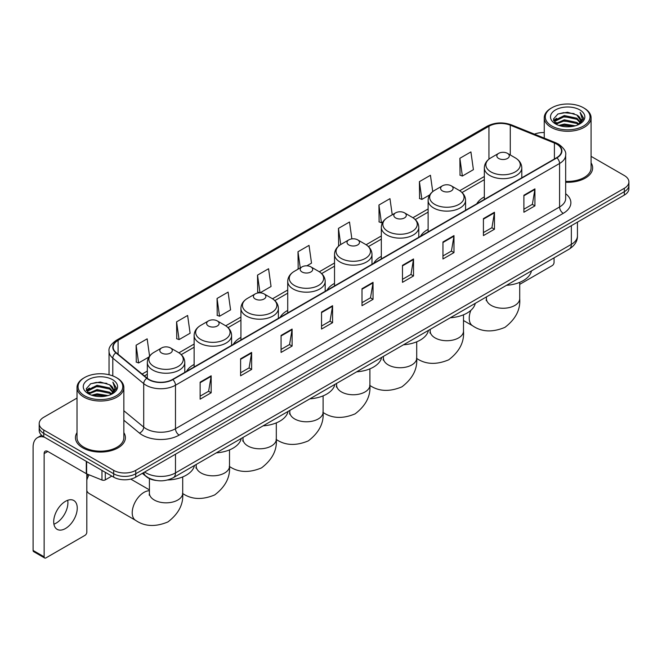 <?xml version="1.0" encoding="UTF-8"?>
<svg xmlns="http://www.w3.org/2000/svg" width="662" height="662" viewBox="0 0 662 662"><rect width="100%" height="100%" fill="white"/><g stroke="black" fill="none" stroke-linecap="round" stroke-linejoin="round"><path stroke-width="0.99" d="M194.131 364.456A27.572 15.921 0 0 0 186.56 371.357M240.927 337.438A27.572 15.921 0 0 0 233.355 344.339M287.722 310.412A27.572 15.921 0 0 0 280.15 317.321M334.525 283.394A27.572 15.921 0 0 0 326.954 290.304M381.32 256.376A27.572 15.921 0 0 0 373.749 263.277M428.115 229.358A27.572 15.921 0 0 0 420.544 236.26M484.336 196.904A27.572 15.921 0 0 0 476.764 203.805M156.389 480.488A15.607 9.011 180 0 1 146.509 476.806L142.33 473.355M77.015 398.069L43.766 417.259A15.607 9.011 0 0 0 39.199 423.63L39.199 430.432A15.607 9.011 0 0 0 43.766 436.804L113.674 477.161A15.607 9.011 0 0 0 135.743 477.161L624.332 195.083A15.607 9.011 0 0 0 628.9 188.703L628.9 185.31A15.607 9.011 0 0 1 624.332 191.682A15.607 9.011 0 0 0 628.9 185.31L628.9 181.909A15.607 9.011 0 0 0 624.332 175.538L591.083 156.348M39.199 423.63A15.607 9.011 0 0 0 43.766 430.002L113.674 470.359A15.607 9.011 0 0 0 135.743 470.359L135.743 473.76L624.332 191.682L135.743 473.76A15.607 9.011 0 0 1 113.674 473.76A15.607 9.011 0 0 0 135.743 473.76L135.743 477.161M43.766 430.002L43.766 433.403L113.674 473.76L43.766 433.403A15.607 9.011 0 0 1 39.199 427.031A15.607 9.011 0 0 0 43.766 433.403L43.766 436.804M77.015 432.634A24.974 14.415 0 0 0 75.451 437.648A24.974 14.415 0 0 0 82.767 447.843A24.974 14.415 0 0 0 109.983 450.971A24.974 14.415 0 0 0 125.399 437.648A24.974 14.415 0 0 0 123.844 432.634A24.974 14.415 0 0 1 125.399 437.648A24.974 14.415 0 0 1 109.983 450.971A24.974 14.415 0 0 1 82.767 447.843A24.974 14.415 0 0 1 75.451 437.648A24.974 14.415 0 0 1 77.015 432.634M556.634 144.101A16.649 9.616 180 0 1 561.508 150.895A16.649 9.616 180 0 1 556.634 157.697L172.534 379.45A16.649 9.616 180 0 1 147.13 378.168L116.214 352.68A16.649 9.616 180 0 1 113.202 347.169A16.649 9.616 180 0 1 118.084 340.367L488.945 126.252A16.649 9.616 180 0 1 510.27 125.176L554.408 143.025A16.649 9.616 180 0 1 556.634 144.101M556.924 143.927A17.063 9.856 0 0 0 554.648 142.827L510.501 124.977A17.063 9.856 0 0 0 488.647 126.086L117.786 340.202A17.063 9.856 0 0 0 115.875 352.821L146.782 378.308A17.063 9.856 0 0 0 172.832 379.624L556.924 157.862A17.063 9.856 0 0 0 556.924 143.927M200.131 382.173L200.131 399.161L211.17 392.789L211.17 375.801L200.131 382.173M200.131 396.149L208.629 391.242L211.12 376.364A4.162 2.4 -120 0 0 211.17 375.801M208.555 391.283L211.17 392.789M240.604 358.804L240.604 375.801L251.634 369.429L251.634 352.432L240.604 358.804M240.604 372.78L249.102 367.873L251.593 352.995A4.162 2.4 -120 0 0 251.634 352.432M249.028 367.915L251.634 369.429M281.069 335.435L281.069 352.432L292.108 346.06L292.108 329.064L281.069 335.435M281.069 349.42L289.567 344.513L292.066 329.635A4.162 2.4 -120 0 0 292.108 329.064M289.493 344.554L292.108 346.06M321.542 312.075L321.542 329.064L332.581 322.692L332.581 305.703L321.542 312.075M321.542 326.052L330.04 321.144L332.531 306.266A4.162 2.4 -120 0 0 332.581 305.703M329.966 321.186L332.581 322.692M523.89 195.249L523.89 212.245L534.929 205.865L534.929 188.877L523.89 195.249M523.89 209.225L532.389 204.318L534.879 189.44A4.162 2.4 -120 0 0 534.929 188.877M532.314 204.359L534.929 205.865M483.417 218.617L483.417 235.606L494.456 229.234L494.456 212.245L483.417 218.617M483.417 232.594L491.924 227.687L494.415 212.808A4.162 2.4 -120 0 0 494.456 212.245M491.849 227.728L494.456 229.234M442.952 241.978L442.952 258.974L453.983 252.603L453.983 235.606L442.952 241.978M442.952 255.954L451.451 251.047L453.942 236.168A4.162 2.4 -120 0 0 453.983 235.606M451.376 251.088L453.983 252.603M402.479 265.346L402.479 282.335L413.518 275.963L413.518 258.974L402.479 265.346M402.479 279.323L410.978 274.416L413.469 259.537A4.162 2.4 -120 0 0 413.518 258.974M410.903 274.457L413.518 275.963M362.006 288.706L362.006 305.703L373.045 299.332L373.045 282.335L362.006 288.706M362.006 302.683L370.513 297.776L373.004 282.897A4.162 2.4 -120 0 0 373.045 282.335M370.439 297.826L373.045 299.332M565.671 182.265A24.974 14.415 0 0 0 592.647 167.891A24.974 14.415 0 0 0 591.083 162.877A24.974 14.415 0 0 1 592.647 167.891A24.974 14.415 0 0 1 565.671 182.265M135.743 470.359L624.332 188.281A15.607 9.011 0 0 0 628.9 181.909M544.255 132.557A15.607 9.011 0 0 0 534.466 134.163M217.053 298.479L219.544 316.237L230.583 309.866L228.092 292.108L217.053 298.479L217.235 315.369M176.58 321.848L179.079 339.598L190.11 333.226L187.619 315.476L176.58 321.848L176.762 338.737M149.571 356.09L147.154 338.836L136.115 345.208L136.289 362.097M351.87 238.891L349.503 222.01L338.464 228.382L338.638 245.271M392.235 214.794L389.968 198.65L378.937 205.021L379.111 221.911M432.733 191.608L430.441 175.281L419.402 181.653L419.584 198.542M459.875 158.292L462.366 176.042L473.404 169.671L470.914 151.921L459.875 158.292L460.049 175.182M260.058 292.844L271.056 286.497L268.565 268.739L257.526 275.119L257.7 292.008M306.862 265.826L311.521 263.128L309.03 245.379L297.991 251.75L298.173 268.64M298.661 268.822L297.991 268.573M297.991 251.75L300.258 267.903M339.3 245.519L338.464 245.205M338.464 228.382L340.731 244.543M378.937 205.021L381.428 222.771L382.934 221.902M381.428 222.771L378.937 221.844M419.402 181.653L421.893 199.411L429.729 194.885M421.893 199.411L419.402 198.476M462.366 176.042L459.875 175.116M259.934 292.836L257.526 291.942M257.526 275.119L260.009 292.844M219.544 316.237L217.053 315.302M179.079 339.598L176.58 338.671M136.115 345.208L138.606 362.966L148.942 357M138.606 362.966L136.115 362.031M519.711 284.362L552.216 265.603A2.598 1.506 120 0 0 554.061 262.417L554.061 257.857M551.851 126.045A22.376 12.917 0 0 0 583.487 126.045A22.376 12.917 0 0 0 583.487 107.782L584.223 108.204A23.41 13.521 0 0 1 591.083 117.762A23.41 13.521 0 0 1 576.627 130.249A23.41 13.521 0 0 1 551.115 127.319A23.41 13.521 0 0 1 544.255 117.762A23.41 13.521 0 0 1 551.115 108.204L551.851 107.782A22.376 12.917 0 0 0 551.851 126.045M565.671 181.355A23.41 13.521 0 0 0 591.083 167.891L591.083 117.762M558.902 125.432L564.305 124.051L575.253 125.805M560.449 125.904L564.305 125.118L573.648 126.202M555.559 123.686L564.305 119.805L576.867 122.453L578.886 124.133M556.08 124.142L564.305 120.865L576.867 123.521L578.331 124.638M554.814 122.975L555.104 120.161L564.305 115.552L576.867 118.208L580.309 122.106M554.706 122.462L555.104 121.22L564.305 116.62L576.867 119.268L580.061 122.619M578.199 124.746A13.008 7.514 0 0 0 580.682 120.335A13.008 7.514 0 0 0 576.867 115.023L580.673 120.592M579.813 109.9A17.171 9.913 0 0 0 555.567 109.884A17.171 9.913 0 0 0 555.451 123.877A17.171 9.913 0 0 0 555.526 123.918A17.171 9.913 0 0 0 579.887 123.877A17.171 9.913 0 0 0 579.813 109.9M576.867 115.023L567.524 112.234L557.917 113.996L553.465 119.028L556.419 124.39M579.258 124.224L583.412 118.961L583.495 118.018L580.119 112.375L582.246 118.697L578.331 124.679M584.223 108.204L583.487 107.782A22.376 12.917 0 0 0 551.851 107.782M580.119 112.375L583.487 118.233M557.694 114.112L563.577 112.656L574.111 113.599M553.639 120.947L555.559 119.441M559.779 117.637L563.577 116.909L573.739 117.737M559.779 121.891L563.577 121.154L573.739 121.99M560.557 125.937L563.577 125.399L573.64 126.21M553.523 120.525L556.676 118.291M555.203 123.38L556.676 122.536M498.651 158.458A6.248 3.608 0 0 0 507.481 158.458A6.248 3.608 0 0 0 507.481 153.361L515.235 157.837A17.204 9.938 0 0 1 515.235 171.888A17.204 9.938 0 0 1 490.898 171.888A17.204 9.938 0 0 1 490.898 157.837C486.661 160.353 484.476 163.696 484.336 167.867A18.735 10.815 0 0 0 489.822 175.513A18.735 10.815 0 0 0 510.237 177.855A18.735 10.815 0 0 0 521.797 167.867C521.656 163.696 519.471 160.353 515.235 157.837L507.481 153.361A6.248 3.608 0 0 0 498.651 153.361A6.248 3.608 0 0 0 498.651 158.458M506.504 285.314A28.615 16.525 0 0 0 531.478 270.899M442.431 190.913A6.248 3.608 0 0 0 451.261 190.913A6.248 3.608 0 0 0 451.261 185.815L459.014 190.292A17.204 9.938 0 0 1 459.014 204.343A17.204 9.938 0 0 1 434.686 204.343A17.204 9.938 0 0 1 434.686 190.292C430.441 192.808 428.256 196.151 428.115 200.321A18.735 10.815 0 0 0 433.602 207.967A18.735 10.815 0 0 0 454.016 210.309A18.735 10.815 0 0 0 465.576 200.321C465.444 196.151 463.251 192.808 459.014 190.292L451.261 185.815A6.248 3.608 0 0 0 442.431 185.815A6.248 3.608 0 0 0 442.431 190.913M450.292 317.768A28.615 16.525 0 0 0 475.258 303.353M395.636 217.93A6.248 3.608 0 0 0 404.465 217.93A6.248 3.608 0 0 0 404.465 212.833L412.219 217.31A17.204 9.938 0 0 1 412.219 231.361A17.204 9.938 0 0 1 387.882 231.361A17.204 9.938 0 0 1 387.882 217.31C383.646 219.825 381.461 223.168 381.32 227.339A18.735 10.815 0 0 0 386.807 234.985A18.735 10.815 0 0 0 407.221 237.327A18.735 10.815 0 0 0 418.781 227.339C418.641 223.168 416.456 219.825 412.219 217.31L404.465 212.833A6.248 3.608 0 0 0 395.636 212.833A6.248 3.608 0 0 0 395.636 217.93M403.489 344.786A28.615 16.525 0 0 0 428.463 330.371M348.841 244.948A6.248 3.608 0 0 0 357.67 244.948A6.248 3.608 0 0 0 357.67 239.851L365.424 244.328A17.204 9.938 0 0 1 365.424 258.379A17.204 9.938 0 0 1 341.087 258.379A17.204 9.938 0 0 1 341.087 244.328C336.85 246.843 334.658 250.186 334.525 254.357A18.735 10.815 0 0 0 340.011 262.003A18.735 10.815 0 0 0 360.418 264.353A18.735 10.815 0 0 0 371.986 254.357C371.845 250.186 369.661 246.843 365.424 244.328L357.67 239.851A6.248 3.608 0 0 0 348.841 239.851A6.248 3.608 0 0 0 348.841 244.948M356.694 371.812A28.615 16.525 0 0 0 381.66 357.389M302.038 271.974A6.248 3.608 0 0 0 310.867 271.974A6.248 3.608 0 0 0 310.867 266.869L318.621 271.346A17.204 9.938 0 0 1 318.621 285.396A17.204 9.938 0 0 1 294.292 285.396A17.204 9.938 0 0 1 294.292 271.346C290.047 273.869 287.862 277.204 287.722 281.375A18.735 10.815 0 0 0 293.208 289.021A18.735 10.815 0 0 0 313.623 291.371A18.735 10.815 0 0 0 325.183 281.375C325.05 277.204 322.857 273.869 318.621 271.346L310.867 266.869A6.248 3.608 0 0 0 302.038 266.869A6.248 3.608 0 0 0 302.038 271.974M309.899 398.83A28.615 16.525 0 0 0 334.864 384.415M255.242 298.992A6.248 3.608 0 0 0 264.072 298.992A6.248 3.608 0 0 0 264.072 293.895L271.825 298.363A17.204 9.938 0 0 1 271.825 312.414A17.204 9.938 0 0 1 247.489 312.414A17.204 9.938 0 0 1 247.489 298.363C243.252 300.887 241.067 304.23 240.927 308.393A18.735 10.815 0 0 0 246.413 316.039A18.735 10.815 0 0 0 266.827 318.389A18.735 10.815 0 0 0 278.388 308.393C278.247 304.23 276.062 300.887 271.825 298.363L264.072 293.895A6.248 3.608 0 0 0 255.242 293.895A6.248 3.608 0 0 0 255.242 298.992M263.095 425.848A28.615 16.525 0 0 0 288.069 411.433M208.447 326.01A6.248 3.608 0 0 0 217.277 326.01A6.248 3.608 0 0 0 217.277 320.913L225.03 325.39A17.204 9.938 0 0 1 225.03 339.432A17.204 9.938 0 0 1 200.694 339.432A17.204 9.938 0 0 1 200.694 325.39C196.457 327.905 194.264 331.248 194.131 335.411A18.735 10.815 0 0 0 199.618 343.065A18.735 10.815 0 0 0 220.024 345.407A18.735 10.815 0 0 0 231.592 335.411C231.452 331.248 229.267 327.905 225.03 325.39L217.277 320.913A6.248 3.608 0 0 0 208.447 320.913A6.248 3.608 0 0 0 208.447 326.01M216.3 452.866A28.615 16.525 0 0 0 241.266 438.451M86.813 476.789A11.444 6.612 -60 0 1 87.905 474.348M89.064 474.819A16.649 9.616 120 0 0 86.813 480.074M86.813 490.815A16.649 9.616 120 0 0 89.304 493.62L135.66 520.382A16.649 9.616 -60 0 1 133.112 507.042A16.649 9.616 -60 0 1 143.985 492.371A16.649 9.616 -60 0 1 149.413 490.765M161.644 353.028A6.248 3.608 0 0 0 170.473 353.028A6.248 3.608 0 0 0 170.473 347.931L178.227 352.407A17.204 9.938 0 0 1 178.227 366.45A17.204 9.938 0 0 1 153.898 366.45A17.204 9.938 0 0 1 153.898 352.407C149.653 354.923 147.469 358.266 147.328 362.437A18.735 10.815 0 0 0 152.814 370.083A18.735 10.815 0 0 0 173.229 372.425A18.735 10.815 0 0 0 184.789 362.437C184.657 358.266 182.464 354.923 178.227 352.407L170.473 347.931A6.248 3.608 0 0 0 161.644 347.931A6.248 3.608 0 0 0 161.644 353.028M167.602 479.975A28.615 16.525 0 0 0 194.471 465.469M67.698 500.29A16.649 9.616 -60 0 1 56.138 523.129A16.649 9.616 -60 0 1 53.912 524.172M65.472 528.524A16.649 9.616 120 0 0 76.353 513.853A16.649 9.616 120 0 0 73.805 500.505A16.649 9.616 120 0 0 65.472 501.333A16.649 9.616 120 0 0 54.598 516.004A16.649 9.616 120 0 0 57.147 529.343A16.649 9.616 120 0 0 65.472 528.524M105.299 472.329L105.299 479.867L111.828 476.094M44.544 437.251A20.812 12.015 -120 0 0 37.411 437.681A20.812 12.015 -120 0 0 33.1 447.206L33.1 550.445L44.139 556.816L44.139 453.586A5.205 3.004 60 0 1 45.215 451.203A5.205 3.004 60 0 1 47.813 451.459L86.283 473.669L86.283 461.348M44.139 556.816A2.598 1.506 120 0 0 44.677 558.008L33.638 551.636A2.598 1.506 -60 0 1 33.1 550.445M44.677 558.008A2.598 1.506 120 0 0 45.976 557.876L84.976 535.359A2.598 1.506 120 0 0 86.813 532.174L86.813 473.909M105.299 479.867A2.598 1.506 180 0 1 101.973 480.033L86.631 473.835A2.598 1.506 180 0 1 86.283 473.669M84.604 395.802A22.376 12.917 0 0 0 116.247 395.802A22.376 12.917 0 0 0 116.247 377.539L116.984 377.961A23.41 13.521 0 0 1 123.844 387.518A23.41 13.521 0 0 1 109.387 400.013A23.41 13.521 0 0 1 83.875 397.076A23.41 13.521 0 0 1 77.015 387.518A23.41 13.521 0 0 1 83.867 377.961L84.604 377.539A22.376 12.917 0 0 0 84.604 395.802M77.015 387.518L77.015 437.648A23.41 13.521 0 0 0 83.875 447.206A23.41 13.521 0 0 0 109.387 450.143A23.41 13.521 0 0 0 123.844 437.648L123.844 387.518M91.662 395.197L97.057 393.816L108.005 395.57M93.21 395.669L97.057 394.875L106.408 395.967M88.311 393.443L97.057 389.562L109.627 392.218L111.646 393.89M88.832 393.907L97.057 390.63L109.627 393.278L111.084 394.395M87.574 392.74L87.864 389.918L97.057 385.317L109.627 387.965L113.061 391.871M87.458 392.218L87.864 390.977L97.057 386.376L109.627 389.033L112.821 392.376M110.951 394.502A13.008 7.514 0 0 0 113.434 390.092A13.008 7.514 0 0 0 109.627 384.779L113.425 390.348M112.565 379.665A17.171 9.913 0 0 0 88.327 379.64A17.171 9.913 0 0 0 88.212 393.642A17.171 9.913 0 0 0 88.286 393.683A17.171 9.913 0 0 0 112.639 393.642A17.171 9.913 0 0 0 112.565 379.665M109.627 384.779L100.276 381.991L90.677 383.761L86.225 388.793L89.171 394.155M112.019 393.981L116.164 388.718L116.247 387.775L112.871 382.139L114.998 388.453L111.092 394.444M116.984 377.961L116.247 377.539A22.376 12.917 0 0 0 84.604 377.539M112.871 382.139L116.247 387.99M90.454 383.869L96.329 382.421L106.872 383.364M86.391 390.704L88.311 389.198M92.539 387.402L96.329 386.666L106.491 387.502M92.539 391.647L96.329 390.911L106.491 391.747M93.317 395.694L96.329 395.164L106.392 395.967M86.283 390.29L89.428 388.048M87.955 393.145L89.428 392.293M144.647 472.023A20.812 12.015 0 0 0 146.045 472.908A20.812 12.015 0 0 0 175.48 472.908L571.347 244.361A20.812 12.015 0 0 0 577.446 235.862C577.595 241.026 574.848 245.445 569.196 249.119L173.328 477.674A10.41 6.008 60 0 0 175.48 472.908L175.48 454.223M571.347 225.668L571.347 244.361A10.41 6.008 60 0 1 569.196 249.119M143.803 472.502A10.41 6.959 129.5 0 0 145.623 475.887L142.462 473.28M624.332 195.083L624.332 188.281M113.674 477.161L113.674 470.359M565.671 193.718A26.017 15.019 180 0 1 563.254 213.346L179.162 435.099A5.205 3.004 60 0 1 175.48 428.728L559.58 206.974A20.812 12.015 0 0 0 565.671 198.476L565.671 154.974A20.812 12.015 180 0 1 559.58 163.473A5.205 3.004 -120 0 0 556.924 157.862M179.162 435.099A26.017 15.019 180 0 1 142.371 435.099A26.017 15.019 180 0 1 139.45 433.097L123.844 420.221M146.782 378.308A5.205 3.484 129.5 0 0 143.712 383.621L143.712 427.122A20.812 12.015 0 0 0 146.045 428.728A20.812 12.015 0 0 0 175.48 428.728L175.48 385.226A20.812 12.015 180 0 1 143.712 383.621L112.805 358.134A20.812 12.015 180 0 1 109.04 351.249L109.04 374.75M565.671 154.974C566.366 151.722 563.974 148.098 558.496 144.101L555.766 142.769A5.205 2.433 112 0 0 554.648 142.827M555.766 142.769L511.618 124.928C503.004 121.874 494.82 122.313 487.075 126.252A5.205 3.004 60 0 1 488.647 126.086M117.786 340.202A5.205 3.004 -120 0 0 116.214 340.367C110.811 344.248 108.427 347.873 109.04 351.249M115.875 352.821A5.205 3.484 129.5 0 0 112.805 358.134L112.805 375.908M511.618 124.928A5.205 2.433 112 0 0 510.501 124.977M172.832 379.624A5.205 3.004 60 0 1 175.48 385.226L559.58 163.473L559.58 206.974A5.205 3.004 60 0 0 563.254 213.346M123.844 410.738L143.712 427.122A5.205 3.484 -50.5 0 1 139.45 433.097M118.084 340.367L118.084 354.22M554.408 143.025L554.408 158.979M510.27 125.176L510.27 154.966M488.945 126.252L488.945 159.153M484.336 176.497L459.709 190.714M428.115 208.952L412.914 217.732M381.32 235.97L366.111 244.75M334.525 262.988L319.316 271.768M287.722 290.006L272.512 298.785M240.927 317.024L225.717 325.803M194.131 344.041L178.922 352.821M147.328 371.059L142.14 374.055M362.006 289.244L373.004 282.897M402.479 265.884L413.469 259.537M442.952 242.515L453.942 236.168M483.417 219.155L494.415 212.808M523.89 195.786L534.879 189.44M321.542 312.613L332.531 306.266M281.069 335.982L292.066 329.635M240.604 359.342L251.593 352.995M200.131 382.71L211.12 376.364M519.711 282.351L519.711 298.653A16.649 9.616 180 0 1 514.837 305.447A16.649 9.616 180 0 1 491.295 305.447A16.649 9.616 180 0 1 486.413 298.653L486.198 300.614M519.711 298.653C520.572 309.601 515.648 319.175 504.924 327.359C492.478 332.547 481.721 332.034 472.668 325.812A16.649 9.616 -60 0 1 470.839 310.379M463.499 314.806L463.499 331.108A16.649 9.616 180 0 1 458.625 337.901A16.649 9.616 180 0 1 435.075 337.901A16.649 9.616 180 0 1 430.201 331.108L429.986 333.069M416.704 341.824L416.704 358.125A16.649 9.616 180 0 1 411.822 364.919A16.649 9.616 180 0 1 388.28 364.919A16.649 9.616 180 0 1 383.406 358.125L383.182 360.087M369.901 368.842L369.901 385.143A16.649 9.616 180 0 1 365.027 391.945A16.649 9.616 180 0 1 341.484 391.945A16.649 9.616 180 0 1 336.602 385.143L336.387 387.105M323.106 395.859L323.106 412.161A16.649 9.616 180 0 1 318.232 418.963A16.649 9.616 180 0 1 294.681 418.963A16.649 9.616 180 0 1 289.807 412.161L289.592 414.131M276.311 422.877L276.311 439.179A16.649 9.616 180 0 1 271.428 445.981A16.649 9.616 180 0 1 247.886 445.981A16.649 9.616 180 0 1 243.012 439.179L242.788 441.149M229.507 449.903L229.507 466.197A16.649 9.616 180 0 1 224.633 472.999A16.649 9.616 180 0 1 201.091 472.999A16.649 9.616 180 0 1 196.209 466.197L195.993 468.166M182.712 476.921L182.712 493.215A16.649 9.616 180 0 1 177.838 500.017A16.649 9.616 180 0 1 154.287 500.017A16.649 9.616 180 0 1 149.413 493.215L149.198 495.184M44.139 453.586L47.813 451.459M86.631 461.546L86.631 473.835M101.973 480.033L101.973 470.401M173.328 477.674C164.954 481.886 156.58 481.886 148.205 477.674L145.623 475.887M577.446 235.862L577.446 222.151M487.075 126.252L116.214 340.367M484.336 179.667L462.035 192.534M428.115 212.121L415.24 219.552M381.32 239.139L368.444 246.57M334.525 266.157L321.641 273.588M287.722 293.175L274.846 300.606M240.927 320.193L228.051 327.632M194.131 347.211L181.247 354.65M147.328 374.229L144.399 375.925M554.665 122.793L554.665 121.932M544.255 138.118L544.255 117.762M472.668 325.812L463.499 320.524M521.797 177.805L521.797 167.867M484.336 199.436L484.336 167.867M498.651 153.361L490.898 157.837M486.413 296.915L486.413 298.653M463.499 331.108C464.36 342.055 459.428 351.63 448.712 359.814C436.258 365.01 425.509 364.489 416.448 358.274M465.576 210.259L465.576 200.321M428.115 231.89L428.115 200.321M442.431 185.815L434.686 190.292M430.201 329.37L430.201 331.108M416.704 358.125C417.565 369.073 412.633 378.647 401.908 386.84C389.463 392.028 378.705 391.507 369.653 385.292M418.781 237.286L418.781 227.339M381.32 258.908L381.32 227.339M395.636 212.833L387.882 217.31M383.406 356.388L383.406 358.125M369.901 385.143C370.761 396.091 365.829 405.665 355.113 413.858C342.668 419.046 331.91 418.533 322.857 412.31M371.986 264.303L371.986 254.357M334.525 285.926L334.525 254.357M348.841 239.851L341.087 244.328M336.602 383.406L336.602 385.143M323.106 412.161C323.966 423.117 319.034 432.683 308.318 440.875C295.864 446.064 285.115 445.551 276.054 439.328M325.183 291.321L325.183 281.375M287.722 312.944L287.722 281.375M302.038 266.869L294.292 271.346M289.807 410.423L289.807 412.161M276.311 439.179C277.171 450.135 272.239 459.701 261.515 467.893C249.069 473.082 238.312 472.569 229.259 466.346M278.388 318.339L278.388 308.393M240.927 339.962L240.927 308.393M255.242 293.895L247.489 298.363M243.012 437.441L243.012 439.179M229.507 466.197C230.368 477.153 225.436 486.719 214.72 494.911C202.274 500.1 191.517 499.587 182.464 493.364M231.592 345.357L231.592 335.411M194.131 366.988L194.131 335.411M208.447 320.913L200.694 325.39M196.209 464.459L196.209 466.197M182.712 493.215C183.573 504.171 178.641 513.737 167.925 521.929C155.471 527.118 144.721 526.604 135.66 520.382M184.789 372.375L184.789 362.437M147.328 378.333L147.328 362.437M161.644 347.931L153.898 352.407M149.413 489.872L130.753 479.098M149.413 478.609L149.413 493.215M37.411 437.681L41.623 435.248M87.417 392.558L87.417 391.689"/></g></svg>
